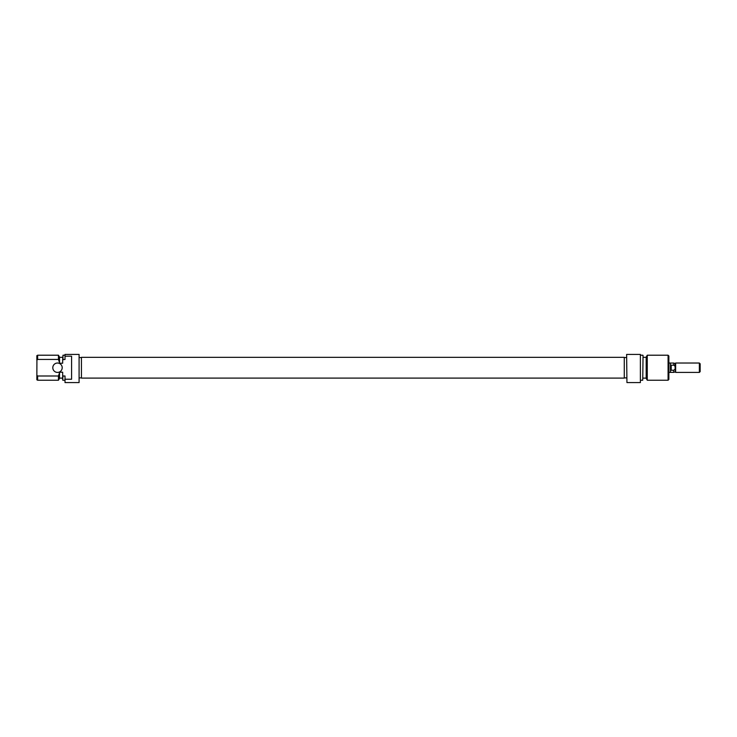 <?xml version="1.0" encoding="UTF-8"?>
<svg xmlns="http://www.w3.org/2000/svg" width="737" height="737" viewBox="0 0 737 737"><rect width="100%" height="100%" fill="white"/><g stroke="black" fill="none" stroke-linecap="round" stroke-linejoin="round"><path stroke-width="1.11" d="M81.439 378.099L81.439 357.334L624.276 357.334L624.276 378.099L81.439 378.099M52.806 367.717A4.689 4.689 0 0 0 57.504 372.415A4.689 4.689 0 0 0 62.194 367.717A4.689 4.689 0 0 0 57.504 363.028A4.689 4.689 0 0 0 52.806 367.717M65.013 356.192L71.581 356.192L71.581 379.242L65.013 379.242L65.013 382.577L79.089 382.577L79.089 354.423L65.013 354.423L65.013 359.444L62.663 359.711L62.977 355.206L62.977 359.444M58.453 380.237L58.453 375.999L37.633 375.999L37.633 380.237L58.453 380.237L59.531 378.357L59.531 372.719L58.453 375.999M37.633 359.444L36.85 360.144L36.85 355.658L37.633 355.206L37.633 359.444L58.453 359.444L58.453 355.206L59.531 357.077L59.531 363.23L62.663 363.23L62.663 359.711M65.013 379.242L65.013 375.999L62.977 375.999L62.663 380.052L62.663 372.203L59.531 372.203L59.531 372.719M37.633 380.237L36.85 379.785L36.924 360.071M59.531 362.715L58.453 359.444M36.85 375.299L37.569 375.944M626.938 382.577L626.625 354.423L626.938 382.577L640.389 382.577L640.389 354.423L626.938 354.423M640.389 354.423L640.389 382.577M643.051 355.381L642.738 380.237L643.051 355.381M668.864 355.989L668.864 379.454L668.081 380.237L668.081 355.206L668.864 355.989M647.261 380.237L646.183 378.357L646.183 357.077L647.261 355.206L647.261 380.237L668.081 380.237M675.12 369.163L675.645 372.415L675.645 363.028L675.12 363.553L675.12 369.163L673.765 370.26L671.204 370.26L670.43 367.717L670.43 363.028L668.864 363.028M675.12 371.89L673.765 372.378L673.765 370.26M700.15 363.811L700.15 371.632L699.367 372.415L699.367 363.028L700.15 363.811M675.12 363.553L673.765 363.055L673.765 365.183L675.12 366.271M673.765 365.183L671.204 365.183L671.204 370.26M668.864 372.415L670.43 372.415L670.43 367.717L671.204 365.183M81.439 357.546L79.089 357.546M62.663 378.118L59.531 378.118M65.013 380.237L62.977 380.237M58.453 355.206L37.633 355.206M62.663 357.316L59.531 357.316M65.013 355.206L62.977 355.206M81.439 377.888L79.089 377.888M647.261 355.206L668.081 355.206M643.051 357.316L646.183 357.316M640.702 355.206L642.738 355.206M624.276 357.546L626.625 357.546M624.276 377.888L626.625 377.888M640.702 380.237L642.738 380.237M643.051 378.118L646.183 378.118M675.645 363.028L699.367 363.028M670.43 372.378L673.765 372.378M675.645 372.415L699.367 372.415M670.43 363.055L673.765 363.055"/></g></svg>
